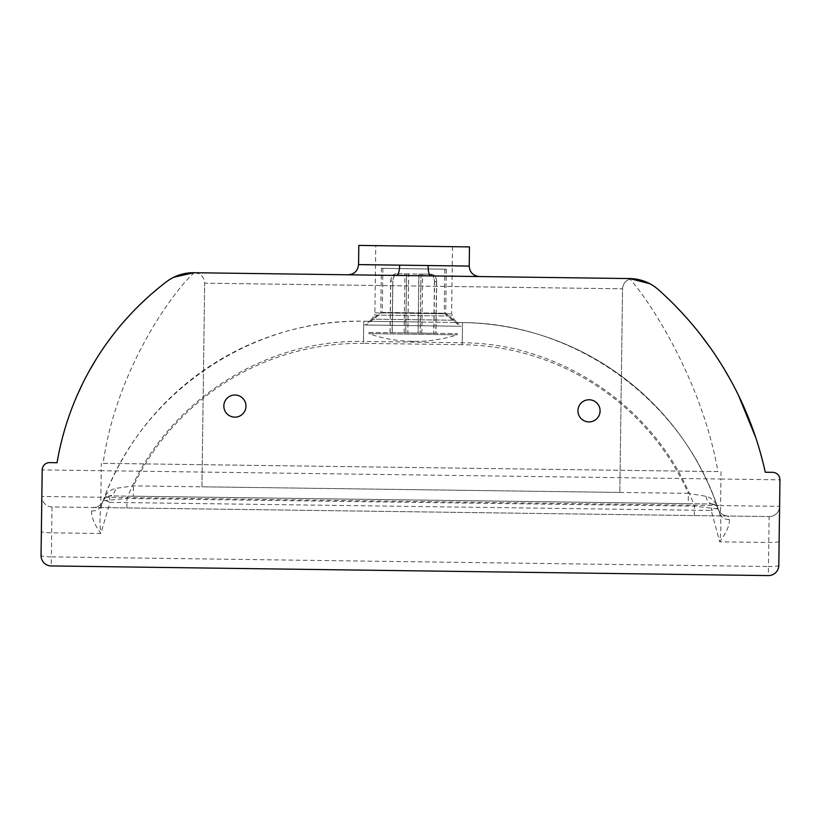 <?xml version="1.0" encoding="UTF-8"?>
<svg xmlns="http://www.w3.org/2000/svg" width="821" height="821" viewBox="0 0 821 821"><rect width="100%" height="100%" fill="white"/><g stroke="black" fill="none" stroke-linecap="round" stroke-linejoin="round"><path stroke-width="0.62" stroke-dasharray="4.11 3.08" d="M193.9 272.716L194.3 272.716C178.075 285.924 116.88 364.811 103.148 463.342L717.923 471.603C701.134 375.197 643.438 292.533 629.327 278.565L194.485 272.716C200.745 273.434 204.142 276.923 204.675 283.183L201.945 486.802L619.814 492.426L201.945 486.802L204.675 283.183L622.544 288.807C623.108 283.05 626.238 279.663 631.934 278.658C626.238 279.663 623.108 283.05 622.544 288.807L619.814 492.426L622.544 288.807L204.675 283.183C204.142 276.923 200.745 273.434 194.485 272.716L396.851 275.435M126.865 507.932L126.988 498.501L103.138 500.707A10.334 10.334 0 0 1 93.307 507.481A10.334 10.334 0 0 0 103.138 500.707L101.547 505.161A10.334 9.021 19.1 0 1 91.675 510.898L93.307 507.481L769.123 516.563L52.031 506.926L51.364 556.874A10.334 1.262 -179.2 0 1 41.05 555.478A10.334 10.334 0 0 0 51.241 565.946L51.364 556.874L768.456 566.521L768.333 575.583L51.241 565.946A10.334 10.334 0 0 1 41.05 555.478L42.199 469.899A7.379 7.379 0 0 1 49.681 462.623M772.674 472.342A7.379 7.379 0 0 1 779.95 479.823L778.801 565.392A10.334 10.334 0 0 1 768.333 575.583A10.334 10.334 0 0 0 778.801 565.392A10.334 1.262 -179.2 0 1 768.456 566.521L769.123 516.563A10.334 10.334 0 0 0 779.591 506.372A10.334 10.334 0 0 1 769.123 516.563A10.334 10.334 0 0 0 779.591 506.372L720.571 505.582L720.93 479.023L101.219 470.7L101.322 463.321M58.424 455.224L60.159 447.055M60.816 444.223L62.95 435.807M63.976 432.092L65.762 426.037M66.419 423.944L68.985 416.216M70.206 412.768L73.202 404.856M74.321 402.074L76.794 396.204M82.377 384.095L89.202 371.041M95.995 359.454L101.311 351.172M104.134 347.006L107.572 342.141M113.267 334.537L121.693 324.162M127.512 317.542L136.419 308.142M146.672 298.3L153.691 292.081M158.586 287.986L161.039 286.006M162.342 284.969L164.785 283.06M167.669 280.885L173.795 277.241M657.826 289.156L649.739 283.676M660.125 291.209L660.926 291.927M663.132 293.959L665.718 296.371M669.084 299.593L675.17 305.648M680.886 311.631L682.528 313.406M687.69 319.133L700.303 334.321M709.765 346.996L716.169 356.324M719.155 360.922L724.173 368.998M729.951 378.974L738.438 395.229M755.823 437.809L759.979 451.252M762.863 461.936L763.941 466.338M629.327 278.565L194.3 272.716M717.923 471.603L103.148 463.342M375.782 245.643L452.515 246.669L375.782 245.643L374.879 312.822L374.263 315.028L452.176 316.075L374.263 315.028L371.821 319.133L454.506 320.241L371.821 319.133L367.952 321.298L422.168 322.027A4.423 0.883 90.8 0 1 421.43 319.8M404.886 319.574A4.423 0.883 -89.2 0 1 404.096 321.781L367.952 321.298M694.289 515.557L694.422 506.136L718.201 508.979A10.334 10.334 0 0 0 727.858 516.009L729.397 519.467A10.334 9.021 -17.6 0 1 719.668 513.464L718.201 508.979A10.334 10.334 0 0 0 727.858 516.009A10.334 10.334 0 0 1 718.201 508.979C683.195 401.079 575.942 322.879 462.5 322.571L363.754 321.237A273.65 273.65 0 0 0 103.497 499.743C105.663 493.688 109.737 489.901 115.699 488.372L133.402 485.888L688.347 493.349L688.214 503.673L133.259 496.212L133.402 485.888A251.513 251.513 0 0 1 363.457 343.373L363.754 321.237C250.354 318.507 141.038 393.793 103.138 500.707A10.334 10.334 0 0 1 93.307 507.481L52.031 506.926A10.334 10.334 0 0 1 41.84 496.459L720.571 505.582L720.438 515.916M705.988 496.305A10.334 6.722 -89.2 0 0 712.361 504.002A5.901 5.901 0 0 1 717.872 507.994A273.65 273.65 0 0 0 462.5 322.571L462.202 344.697A251.513 251.513 0 0 1 688.347 493.349L705.988 496.305C711.91 497.988 715.871 501.888 717.872 507.994A273.65 273.65 0 0 0 462.5 322.571L363.754 321.237L363.487 341.444L462.233 342.768C563.565 343.137 659.848 410.88 694.422 506.136L126.988 498.501C164.118 404.219 262.186 339.094 363.487 341.444M133.259 496.212L109.111 495.894L103.508 499.712L101.547 505.161C99.772 512.478 99.515 521.93 100.778 533.506C94.128 523.88 91.09 516.347 91.675 510.898M729.397 519.467C729.828 524.927 726.595 532.377 719.689 541.819C721.259 530.284 721.249 520.832 719.668 513.464L717.831 507.953L711.232 510.457L712.361 504.002L688.214 503.673M716.979 506.311L717.872 507.994L716.979 506.311L712.361 504.002L109.111 495.894A10.334 6.722 90.8 0 0 115.699 488.372M712.361 504.002L712.361 504.002A5.901 5.88 90.8 0 1 717.831 507.953M103.538 499.691A5.901 5.88 90.8 0 1 109.121 495.894L110.065 502.38L103.497 499.743A5.901 5.901 0 0 1 109.111 495.894M52.031 506.926A10.334 10.334 0 0 1 41.84 496.459A10.334 10.334 0 0 0 52.031 506.926M358.818 245.417L469.479 246.905M245.972 406.231A11.063 11.063 0 0 0 229.5 396.42A11.063 11.063 0 0 0 229.244 415.59A11.063 11.063 0 0 0 245.972 406.231M600.089 410.993A11.063 11.063 0 0 0 583.618 401.182A11.063 11.063 0 0 0 583.362 420.352A11.063 11.063 0 0 0 600.089 410.993M381.406 268.344L446.306 269.216L381.385 268.344L380.79 312.616L445.711 313.489L380.79 312.616L364.832 324.983L461.33 326.276L364.832 324.983M382.873 268.364L444.828 269.206L382.873 268.364M366.043 324.993L460.14 326.265L366.043 324.993M382.863 268.364L382.268 312.401L444.243 313.232L382.268 312.401L366.022 324.993M396.02 273.752C392.838 274.142 391.053 276.574 390.683 281.059L392.766 281.08C393.136 276.605 394.922 274.173 398.103 273.773L406.539 273.886L398.206 273.783C395.045 274.173 393.269 276.605 392.9 281.09L390.806 281.059C391.176 276.574 392.951 274.142 396.122 273.752M392.069 332.731L407.873 332.936L408.663 273.916L418.926 274.06L418.135 333.08L433.888 333.285L434.586 281.644C434.33 277.159 432.616 274.676 429.445 274.193L420.978 274.081L420.178 333.1L435.848 333.316L436.546 281.675C436.29 277.18 434.586 274.707 431.436 274.224L408.622 273.916L407.832 332.936L392.069 332.731L392.766 281.08M408.622 273.916L398.103 273.773M389.996 332.7L390.683 281.059M429.342 274.193C432.493 274.676 434.196 277.159 434.453 281.644L436.546 281.675M420.978 274.081L431.436 274.224M435.848 333.316L433.755 333.285L434.453 281.644M431.528 274.224C434.699 274.707 436.413 277.19 436.669 281.675L434.586 281.644M418.926 274.06L429.445 274.193M433.888 333.285L435.972 333.316L436.669 281.675M390.119 332.7L390.806 281.059M405.779 332.905L406.569 273.886L404.917 273.865L406.569 273.886L405.748 332.905M392.212 332.731L392.9 281.09M435.972 333.316L420.208 333.1L421.009 274.081M407.873 332.936L418.135 333.08M433.755 333.285L418.084 333.08L418.884 274.06M398.206 273.783L408.663 273.916M368.721 332.413L457.246 333.603L368.721 332.413L368.701 333.624L457.225 334.814L368.701 333.624C382.689 338.539 397.097 341.105 411.916 341.32L413.825 341.341C428.644 341.526 443.114 339.35 457.225 334.814L457.246 333.603M418.084 333.08L407.832 332.936M721.033 471.644L720.93 479.023L779.95 479.823M100.726 507.583L101.219 470.7L42.199 469.899M374.879 312.822L451.612 313.858L374.879 312.822M462.202 344.697L363.457 343.373M779.119 541.357A10.334 1.262 0.8 0 1 768.774 542.476L719.689 541.819L711.232 510.457L110.065 502.38L100.778 533.506L51.682 532.839A10.334 1.262 0.8 0 1 41.368 531.444M462.5 322.571L462.233 342.768M358.561 264.598L469.222 266.086M452.515 246.669L451.612 313.858L454.506 320.241L458.313 322.509M446.306 269.216L445.711 313.489L461.33 326.276M444.828 269.206L444.243 313.232L460.14 326.265M421.83 333.131L422.63 274.101M404.127 332.885L404.917 273.865M411.916 341.32L413.825 341.341"/><path stroke-width="1.23" d="M772.674 472.342L765.295 472.239L772.674 472.342A7.379 7.379 0 0 1 779.95 479.823L778.801 565.392A10.334 10.334 0 0 1 768.333 575.583L51.241 565.946A10.334 10.334 0 0 1 41.05 555.478L42.199 469.899A7.379 7.379 0 0 1 49.681 462.623L57.049 462.726L58.424 455.224M60.159 447.055L60.816 444.223M62.95 435.807L63.976 432.092M65.762 426.037L66.419 423.944M68.985 416.216L70.206 412.768M73.202 404.856L74.321 402.074M76.794 396.204L82.377 384.095M89.202 371.041L95.995 359.454M101.311 351.172L104.134 347.006M107.572 342.141L113.267 334.537M121.693 324.162L127.512 317.542M136.419 308.142L140.627 303.975M140.853 303.77L146.672 298.3M153.691 292.081L158.586 287.986M161.039 286.006L162.342 284.969M164.785 283.06L167.669 280.885M173.795 277.241L193.9 272.716L629.686 278.565A44.272 44.272 0 0 1 658.565 289.803L657.826 289.156M49.681 462.623L57.049 462.726A287.76 287.76 0 0 1 166.489 281.757A44.272 44.272 0 0 1 193.9 272.716M763.941 466.338L765.295 472.239A343.394 343.394 0 0 0 658.565 289.803L658.616 289.844M245.972 406.231A11.063 11.063 0 0 1 229.244 415.59A11.063 11.063 0 0 1 229.5 396.42A11.063 11.063 0 0 1 245.972 406.231M600.089 410.993A11.063 11.063 0 0 1 583.362 420.352A11.063 11.063 0 0 1 583.618 401.182A11.063 11.063 0 0 1 600.089 410.993M631.934 278.658L629.686 278.565L631.934 278.658M649.739 283.676L629.686 278.565L430.656 275.897A10.334 2.658 -89.2 0 1 428.131 265.532L358.561 264.598C357.864 270.858 354.374 274.255 348.094 274.789M659.068 290.254L660.125 291.209M660.926 291.927L663.132 293.959M665.718 296.371L669.084 299.593M675.17 305.648L680.886 311.631M682.528 313.406L687.69 319.133M700.303 334.321L709.765 346.996M716.169 356.324L719.155 360.922M724.173 368.998L729.951 378.974M738.438 395.229L755.823 437.809M759.979 451.252L762.863 461.936M396.851 275.435A10.334 2.658 90.8 0 0 399.642 265.152M428.131 265.532L469.222 266.086L469.479 246.905L428.398 246.351L358.818 245.417L358.561 264.598M166.499 281.747L165.965 282.157M469.222 266.086C469.745 272.367 473.142 275.856 479.413 276.554"/></g></svg>
